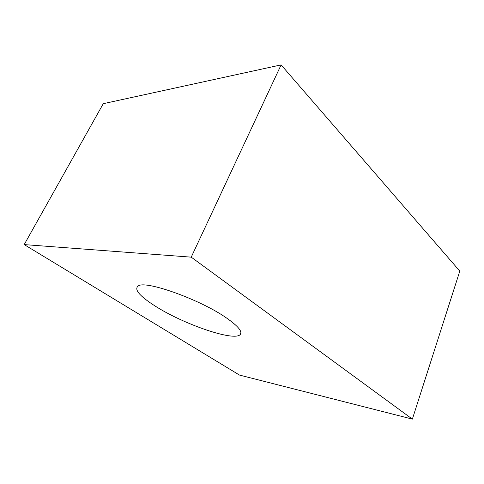 <?xml version="1.0" encoding="UTF-8"?>
<svg xmlns="http://www.w3.org/2000/svg" width="484" height="484" viewBox="0 0 484 484"><rect width="100%" height="100%" fill="white"/><g stroke="black" fill="none" stroke-linecap="round" stroke-linejoin="round"><path stroke-width="0.73" d="M226.512 317.982C238.285 326.234 242.823 331.794 240.112 334.668C233.603 341.613 183.073 324.032 154.959 305.924C139.253 295.869 133.729 289.172 138.394 285.832C146.186 280.242 200.715 299.784 226.512 317.982M281.107 64.886L103.273 103.685L24.2 244.589L239.495 375.076L412.362 419.114L459.8 271.101L281.107 64.886L191.228 257.155L412.362 419.114M24.2 244.589L191.228 257.155M240.112 334.668L240.899 332.817"/></g></svg>
